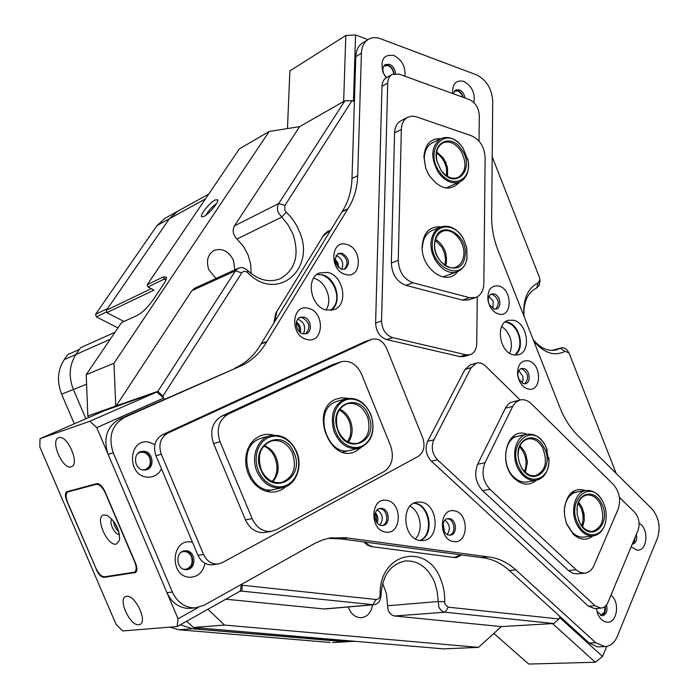 <?xml version="1.0" encoding="UTF-8"?>
<svg xmlns="http://www.w3.org/2000/svg" width="699" height="699" viewBox="0 0 699 699"><rect width="100%" height="100%" fill="white"/><g stroke="black" fill="none" stroke-linecap="round" stroke-linejoin="round"><path stroke-width="1.05" d="M337.827 266.948L337.154 263.252L334.996 260.063M299.556 331.929L299.05 326.713L296.262 323.034M297.853 329.884L296.306 325.699M376.578 522.17L376.359 515.775L375.118 513.651M375.18 519.104L374.821 516.998M443.856 530.672L442.93 524.757M354.402 101.556L351.973 100.726L284.947 205.445L284.746 210.102L286.284 212.321C291.894 217.52 296.21 223.794 299.242 231.151C316.638 269.019 276.848 303.095 247.787 272.706C245.454 270.801 243.444 270.871 241.758 272.925L162.911 396.115L164.256 399.304L163.732 398.072L96.759 427.622L89.787 421.27L40.018 438.684L39.826 446.906L116.06 624.329L122.578 630.961L177.153 626.566L178.062 618.79L96.759 427.622M162.911 396.115L157.913 391.335L235.458 270.81L238.394 268.215C241.522 266.974 244.563 267.7 247.507 270.399C258.193 280.15 269.071 282.955 280.15 278.796C295.476 269.858 299.722 254.864 292.881 233.824L288.014 224.807L278.368 212.793C277.049 209.289 277.18 206.188 278.761 203.505L344.825 100.831L351.973 100.726M241.871 584.137L242.343 585.255L376.062 599.497C378.517 599.427 379.872 597.863 380.125 594.797C378.884 552.262 427.5 541.777 440.851 579.663C443.673 586.714 444.948 594.098 444.678 601.83L445.132 604.434L448.277 607.186L558.947 618.965L560.013 616.527M558.947 618.965L553.826 623.517L445.088 612.228C442.318 611.817 440.221 609.991 438.789 606.749L437.233 591.537L434.516 581.987C427.98 567.571 418.352 560.563 405.621 560.947C390.523 563.953 382.309 575.426 381.007 595.347C380.64 600.887 378.281 604.023 373.921 604.757L241.854 591.136L242.343 585.255M215.152 199.931C209.263 202.885 198.665 216.568 202.02 216.926L204.091 216.349C209.158 213.877 218.866 202.194 217.817 199.844L215.152 199.931M216.437 203.724C212.015 206.755 208.468 210.6 205.803 215.266M286.284 212.321L281.435 217.24L236.952 239.014L243.331 246.197L248.023 254.777L250.696 264.135L251.133 273.571M382.615 583.324L386.451 593.53L387.569 605.771L437.889 601.533L444.678 601.83M348.32 606.968L348.923 608.619C351.684 614.631 355.765 617.663 361.156 617.706C367.438 616.85 371.239 612.577 372.558 604.88M234.803 269.858L233.483 260.36C228.66 251.063 222.177 247.761 214.06 250.452C207.673 254.523 205.943 260.972 208.87 269.823L215.939 278.49M330.531 230.478L327.918 231.203L323.882 234.855L275.782 313.196L273.912 322.947M616.23 473.494L569.397 353.904L568.811 352.777L565.045 351.37C554.298 356.63 543.839 353.109 533.652 340.789M524.04 316.376L523.726 312.313C523.7 297.433 528.531 287.621 538.213 282.885L539.899 279.714L539.479 277.503L492.201 156.786M363.786 541.9L367.359 545.124L371.51 546.627L454.507 557.54L456.395 557.575L461.716 554.954M86.126 384.415L61.643 394.175C56.733 381.532 57.589 370.024 64.212 359.653L67.663 354.664L79.433 349.404L75.946 354.463C69.271 364.974 68.423 376.656 73.395 389.492C68.423 376.656 69.271 364.974 75.946 354.463L80.621 347.674L114.977 332.27M166.336 278.656L164.151 279.146L148.031 286.948L153.998 290.12L106.816 312.645L124.011 321.47M106.816 312.645L106.397 310.234L169.368 218.77L177.485 211.404M348.137 641.708L192.408 628.759L180.342 624.766L192.408 628.759L344.703 641.699L355.345 641.332M73.395 389.492L85.863 418.762L73.395 389.492M106.397 310.234L151.272 288.67M224.501 625.063L193.527 627.484L443.367 648.864L478.518 647.37L224.501 625.063L207.97 609.231M239.355 148.896L147.218 284.729L163.33 276.883L166.441 277.18C166.659 278.691 165.549 281.295 163.103 285L153.256 299.67C147.83 307.263 142.544 312.497 137.415 315.354L121.539 322.606L86.213 374.673L113.954 363.279L269.229 131.429L239.355 148.896M344.825 100.831L299.618 126.659L269.229 131.429M113.954 363.279L115.754 406.014L87.838 415.992L86.213 374.673M193.527 627.484L186.616 621.236M478.518 647.37L501.349 626.601L553.826 623.517M157.913 391.335L115.754 406.014M87.838 415.992L88.528 417.609M239.713 591.371L241.854 591.136M299.618 126.659L234.427 225.891L278.761 203.505L284.947 205.445M236.952 239.014C232.994 234.803 232.155 230.425 234.427 225.891M241.758 272.925L235.458 270.81L191.849 290.714L115.894 406.337M191.849 290.714L194.715 288.206L238.394 268.215M225.803 599.2L323.943 608.96L372.908 604.74L376.062 599.497M325.253 608.951L323.943 608.96M448.277 607.186L445.088 612.228L394.551 615.985L501.349 626.601M394.551 615.985C390.086 614.937 387.762 611.529 387.569 605.771M148.031 286.948L147.218 284.729M539.934 280.212L539.34 285.14L536.657 287.988C528.129 292.182 523.883 300.823 523.909 313.895L524.075 316.464M533.215 339.679C540.432 348.294 548.156 351.702 556.378 349.884L561.323 347.831C563.717 347.342 565.875 348.425 567.798 351.073L568.444 352.156M333.624 642.477L353.93 641.21M200.866 628.113L179.154 629.782L330.216 642.468M179.154 629.782L169.656 627.169M61.643 394.175L74.277 423.795M117.948 327.892L96.322 316.874L95.58 314.323L107.559 308.556L169.368 218.77L156.969 225.602L95.58 314.323M156.969 225.602L165.025 218.306M208.686 194.104L177.127 211.596L169.368 218.77L205.436 198.9M106.694 311.911L96.322 316.874M419.968 540.476C434.175 534.787 429.501 504.748 414.236 503.289L413.86 503.236M415.372 538.815C423.743 530.707 420.553 511.301 410.042 506.207M447.22 534.455C450.619 529.073 449.868 524.311 444.975 520.178M444.468 531.79L443.166 523.516M379.854 525.01C383.786 519.165 382.921 514.132 377.268 509.912M377.233 523.035C378.517 519.243 377.923 515.775 375.459 512.62M365.044 542.066L368.993 545.342L373.476 546.889L452.69 557.304L454.909 557.348L460.571 554.796M330.714 310.417L334.288 306.38C342.169 294.436 330.024 272.4 316.708 274.663M325.996 309.945L326.346 309.386C332.934 299.251 325.332 280.614 313.598 278.246M303.209 333.86L303.733 333.1C305.97 326.503 303.986 321.863 297.783 319.181M341.785 269.342L341.898 269.159C344.004 262.833 342.064 258.289 336.097 255.546M329.867 231.57L327.543 232.304L322.824 236.577L276.909 311.352L274.646 321.767M300.378 332.602C301.147 328.285 299.845 324.755 296.455 321.994M338.657 267.743L337.897 262.885L335.022 258.91M514.77 355.083C520.1 350.042 521.244 342.947 518.204 333.781C515.163 326.765 510.768 322.851 505.028 322.038M509.623 353.231C511.93 348.128 511.948 342.493 509.676 336.324L506.321 330.487L501.725 326.398M493.031 308.635L493.136 301.086L489.029 296.35M489.178 304.441L488.4 302.029M522.092 383.078L523.088 379.924L522.782 376.263L518.815 370.715M518.335 378.124L518.003 376.866M524.608 471.572C527.649 462.362 525.963 454.088 519.549 446.74M581.76 525.823C584.277 517.776 583.08 510.279 578.16 503.324M446.617 175.816L446.451 168.573C444.992 161.766 441.689 156.567 436.526 152.994M445.534 161.618L446.233 163.19L445.534 161.618M272.147 481.428C281.505 471.668 276.393 450.497 263.637 446.093M259.18 461.724L261.068 469.536M444.73 265.262C446.242 258.971 445.149 252.776 441.453 246.668L435.328 240.395M347.665 441.847L350.251 436.071C352.209 424.468 348.565 415.722 339.321 409.832M293.781 452.402C306.249 477.662 272.444 497.269 261.181 470.576C248.626 444.503 283.165 426.014 293.781 452.402M261.382 470.27C266.153 479.479 272.811 483.559 281.348 482.493C293.405 477.732 297.101 467.893 292.418 452.969C287.507 443.454 280.622 439.409 271.762 440.833C260.194 445.84 256.734 455.652 261.382 470.27M296.061 451.126L293.309 446.259L289.779 442.135L285.629 438.955L281.068 436.892L276.315 436.045L271.605 436.464L267.175 438.133L263.252 440.99L260.037 444.879L257.704 449.632L256.367 454.979L256.105 460.676L256.926 466.416L258.805 471.895L261.636 476.84L265.271 480.999L269.517 484.154L274.157 486.154L278.945 486.897L283.654 486.364L288.04 484.582L291.885 481.646L294.995 477.723L297.241 472.996L298.499 467.71L298.718 462.118L297.896 456.499L296.061 451.126M257.424 472.472C250.338 457.714 257.206 438.526 270.303 435.695C281.426 433.861 290.068 438.911 296.227 450.846C303.401 465.857 296.114 485.543 282.274 487.762C271.658 489.038 263.374 483.944 257.424 472.472M264.108 445.543C269.333 447.474 273.292 451.301 275.983 457.024C279.679 466.539 278.63 474.77 272.82 481.698M369.107 417.006C378.902 442.432 346.049 456.202 337.53 429.597C327.779 403.454 361.121 390.828 369.107 417.006M337.687 429.457C342.056 439.811 348.644 444.45 357.469 443.376C367.569 439.383 370.994 430.741 367.753 417.46C363.288 406.862 356.525 402.257 347.447 403.646C337.731 407.805 334.48 416.412 337.687 429.457M371.318 416.123L369.107 411.187L366.119 406.835L362.493 403.297L358.404 400.737L354.052 399.304L349.657 399.05L345.428 400.02L341.584 402.152L338.325 405.368L335.817 409.492L334.192 414.332L333.537 419.627L333.886 425.114L335.232 430.514L337.495 435.547L340.57 439.951L344.284 443.498L348.452 446.006L352.855 447.369L357.268 447.517L361.47 446.443L365.254 444.214L368.434 440.947L370.854 436.814L372.401 432.017L373.004 426.801L372.637 421.418L371.318 416.123M333.86 430.977C329.858 414.708 333.895 403.961 345.979 398.736C357.364 396.953 365.848 402.703 371.44 415.992C375.494 432.629 371.186 443.428 358.508 448.391C347.517 449.693 339.303 443.891 333.86 430.977M339.775 409.168C344.878 411.562 348.539 415.818 350.776 421.916C353.178 429.649 352.383 436.421 348.39 442.214M464.844 256.839C461.62 280.046 430.016 263.68 434.97 240.937C438.666 217.721 469.693 234.681 464.844 256.839M435.066 241.574C431.999 255.039 445.621 271.649 455.844 267.105C459.898 265.454 462.458 261.985 463.516 256.699C466.504 243.173 452.725 226.528 442.406 231.43C438.57 233.117 436.124 236.498 435.066 241.574M466.941 257.957L466.679 247.498L463.385 238.708C455.119 222.693 435.346 223.077 432.803 239.792C427.133 265.821 463.306 284.484 466.941 257.957M431.458 239.652C432.777 233.335 435.818 229.123 440.58 227.009C449.265 224.431 456.849 228.267 463.315 238.534L466.749 247.682L467.019 258.56C465.7 265.201 462.485 269.552 457.373 271.614C444.616 277.232 427.605 256.472 431.458 239.652M435.626 239.364C443.769 244.938 447.325 252.889 446.303 263.226L445.621 265.821M461.585 149.455C476.098 169.228 454.979 191.386 441.069 170.355L437.041 161.521C431.44 142.325 451.231 132.985 461.585 149.455M440.955 170.137C446.355 177.188 452.104 179.626 458.203 177.459C466.338 171.517 467.098 162.448 460.484 150.233C455.005 142.989 449.142 140.56 442.886 142.928C437.172 146.397 435.25 152.662 437.12 161.722L440.955 170.137M463.026 147.978L461.515 145.969C445.473 124.815 423.472 149.988 439.584 171.875C450.995 189.455 471.956 181.05 468.155 161.006L463.026 147.978M467.666 158.463L468.234 161.338C469.352 171.421 466.6 178.245 459.977 181.819C452.384 184.501 445.219 181.443 438.474 172.662C430.2 157.581 430.995 146.248 440.842 138.655C447.832 135.824 454.656 138.166 461.314 145.68L463.114 148.118M436.718 151.832L443.559 158.219L447.474 167.183L447.596 176.428M543.717 447.019C555.897 467.64 532.734 489.265 521.314 467.325L519.208 462.31L518.151 456.858C515.81 437.81 535.591 430.549 543.717 447.019M521.201 466.958C525.028 473.363 529.72 476.281 535.294 475.713C545.596 471.222 548.007 461.856 542.538 447.631C538.649 441.052 533.835 438.133 528.095 438.858C521.166 440.982 517.863 447.028 518.186 456.997L519.2 462.188L521.201 466.958M545.299 445.595C532.804 420.623 505.534 444.503 519.689 468.802C528.47 486.05 548.846 480.571 548.951 461.471L546.19 447.377L545.299 445.595M548.881 457.714L548.968 461.777C548.068 472.279 543.761 478.474 536.054 480.353C529.117 481.043 523.263 477.4 518.492 469.413C510.585 455.958 515.582 435.949 527.055 434.289C534.254 433.354 540.283 437.006 545.159 445.254L547.387 450.427M519.995 445.717L524.416 451.274L525.98 454.752L527.422 462.153L525.412 472.349M601.594 503.673C612.569 524.364 589.834 544.486 579.637 522.529L577.208 514.7L577.121 507.299C578.72 491.589 595.233 489.387 601.594 503.673M578.501 519.846L579.497 522.162C582.914 528.549 587.265 531.607 592.551 531.354C602.573 527.483 605.194 518.44 600.406 504.215C596.937 497.679 592.481 494.612 587.046 495.006C581.682 496.107 578.37 500.327 577.103 507.675L576.92 509.929M603.132 502.354L602.599 501.305C590.926 477.732 565.631 500.239 578.047 523.901C585.22 539.628 602.984 537.767 605.666 521.445C606.863 514.901 606.024 508.531 603.132 502.354M605.998 519.383L605.614 521.882C603.665 530.183 599.497 534.866 593.119 535.923C586.522 536.229 581.096 532.402 576.841 524.442C569.694 510.864 575.181 491.449 586.234 490.488C592.673 489.955 598.064 493.433 602.416 500.93L603.298 502.695M584.355 519.514L582.608 508.61M578.632 502.162L581.97 507.159L584.119 514.211L584.268 520.51L582.582 526.801M536.308 480.309C529.571 485.805 522.415 485.324 514.848 478.859C496.91 463.297 507.474 425.639 526.924 434.315M517.976 436.237C503.883 438.055 501.113 466.015 514.106 477.303C518.16 481.026 522.424 482.572 526.897 481.952L536.054 480.353M592.909 535.95C586.714 540.746 580.222 540.222 573.442 534.368L566.959 524.652L566.111 522.38L564.521 515.189L564.451 507.92C567.256 493.04 574.307 487.255 585.613 490.584M565.788 521.349L566.723 523.918L572.603 532.734C576.125 535.984 579.838 537.435 583.752 537.094L584.198 537.033M484.975 462.799C481.279 472.576 482.948 481.419 489.973 489.335L576.675 570.27L580.249 572.464L584.635 573.171C588.733 572.717 591.843 570.166 593.958 565.508L618.099 509.221C621.131 500.003 619.524 491.729 613.285 484.398L531.38 403.812C527.832 400.448 524.11 399.155 520.196 399.942L515.906 402.152L513.066 405.691L484.975 462.799L477.653 464.25C473.957 473.974 475.608 482.764 482.616 490.619L568.488 570.541L572.612 573.206L577.383 573.87M519.977 399.994L510.925 402.406L508.575 403.935L506.146 406.774L477.653 464.25M576.955 491.982C569.973 493.485 565.806 499.069 564.451 508.741L564.303 512.044M457.644 271.518C447.037 287.114 420.833 268.879 422.135 246.249C423.437 232.496 429.684 226.048 440.868 226.895M432.655 230.277L431.999 230.53C426.067 233.309 422.886 238.918 422.458 247.376M459.846 181.88C450.016 192.12 439.566 189.612 428.513 174.383L425.7 168.075L423.917 156.891C425.001 144.361 430.636 138.288 440.842 138.655L431.833 143.077M433.048 142.474L432.375 142.788C427.29 145.558 424.573 150.696 424.241 158.201L425.7 168.075M469.553 297.669L475.635 297.538C480.798 295.467 483.525 290.819 483.839 283.602L485.132 157.563C484.433 146.973 479.907 139.73 471.572 135.824L415.809 116.628L411.851 116.139L407.631 117.292C403.707 119.564 401.61 123.601 401.34 129.411L398.247 260.316C398.919 271.771 403.821 279.259 412.943 282.78L469.553 297.669L462.432 300.107L468.505 299.967L475.635 297.538M407.631 117.292L400.85 120.848C396.936 123.111 394.839 127.131 394.568 132.906L391.344 263.06C392.008 274.445 396.883 281.889 405.979 285.375L462.432 300.107M360.815 447.701L356.341 450.951C331.274 465.683 308.687 410.732 335.284 399.409L341.47 397.705L347.98 398.325M337.862 401.051L334.751 402.187C312.942 411.213 327.35 456.84 349.937 450.401M286.057 486.591L281.339 489.938L276.262 491.764L270.854 492.157L265.393 491.091L260.15 488.61L255.388 484.826L251.378 479.942L248.311 474.193L246.354 467.876L245.611 461.331L246.118 454.883L247.848 448.88L250.696 443.612L254.515 439.356L259.111 436.325C263.759 434.131 268.617 433.747 273.693 435.162M262.448 437.81L258.674 439.155C235.318 448.863 249.595 495.801 273.973 489.527M361.566 374.21C356.708 364.153 349.928 360.002 341.199 361.733L228.197 414.149C218.735 419.977 216.017 429.186 220.045 441.777L252.121 518.641C256.516 527.78 262.938 532.026 271.404 531.371L276.288 529.746L384.135 471.502C392.13 465.822 394.28 457.216 390.575 445.674L361.566 374.21M341.199 361.733L332.855 364.529L221.723 416.123C212.295 421.916 209.578 431.073 213.579 443.577L245.471 519.89C249.831 528.968 256.227 533.18 264.659 532.524L265.314 532.42M619.428 497.356L634.491 512.131C639.026 517.461 640.205 523.525 638.03 530.34L607.99 602.285C606.383 605.911 604.015 607.85 600.869 608.113L594.998 605.71L437.574 459.898C432.165 453.861 430.916 447.185 433.843 439.863L471.161 367.691L476.482 363.096C479.645 362.344 482.668 363.323 485.56 366.049L520.126 399.959M594.569 608.541L588.401 606.173L431.405 461.183C426.006 455.189 424.774 448.548 427.701 441.261L465.001 369.43L470.313 364.852L476.482 363.096M422.703 437.766C425.376 446.145 423.874 452.367 418.194 456.43L222.299 562.616L218.009 563.979C211.596 564.329 206.782 561.148 203.549 554.447L161.277 454.201C158.21 444.643 160.386 437.609 167.821 433.1L371.877 339.268C378.15 337.966 383.069 341.016 386.634 348.417L422.703 437.766M212.994 564.713L212.391 564.801C206.004 565.15 201.207 561.987 197.992 555.321L155.947 455.713C152.889 446.207 155.064 439.217 162.474 434.726L365.035 341.61L371.877 339.268M477.26 296.83L476.735 343.847C476.456 349.605 474.219 353.231 470.034 354.725L466.023 354.786L392.646 337.626C385.726 335.153 382.021 329.587 381.54 320.937L387.727 83.059C387.919 79.022 389.352 76.174 392.034 74.487L399.042 74.094L469.317 99.564C475.46 102.543 478.798 107.917 479.313 115.667L479.025 141.128M470.034 354.725L463.891 356.525L459.881 356.595L386.687 339.592C379.784 337.136 376.097 331.606 375.616 322.999L381.986 86.3C382.178 82.29 383.611 79.441 386.294 77.764L392.034 74.487M114.706 522.73L118.297 530.008M58.733 437.723L58.463 437.827C49.97 440.824 62.831 470.077 71.184 466.81L71.63 466.635C80.123 463.62 66.938 434.027 58.733 437.723M126.615 596.291L125.374 596.693C117.93 600.065 130.433 626.208 138.804 624.757L140.219 624.312C147.672 620.904 134.828 594.456 126.615 596.291M142.64 469.929L144.745 469.728C149.752 467.631 151.377 463.62 149.612 457.696C147.437 453.38 144.247 451.615 140.053 452.384L137.983 453.354M183.715 569.257L185.593 569.301C191.29 567.544 193.247 563.35 191.465 556.736C189.665 553.014 186.948 551.284 183.321 551.537L181.198 552.21M241.356 584.425L240.334 591.031L177.153 626.566M178.062 618.79L198.455 607.396M89.787 421.27L156.716 392.06L104.404 410.715L40.018 438.684M96.235 569.606C98.664 574.657 101.268 577.243 104.046 577.374L135.457 572.551C137.336 571.074 137.371 567.99 135.562 563.289L104.894 491.388C102.316 486.058 99.581 483.481 96.698 483.656L66.894 491.685C64.981 493.118 64.963 496.273 66.833 501.131L96.479 569.475M156.716 392.06L163.732 398.072M462.878 97.231L461.611 94.348L459.173 91.752L457.758 91.01L454.263 91.22M393.712 73.779C393.135 69.795 391.222 67.06 387.98 65.566L383.856 65.951M287.499 127.856L289.875 70.914L345.822 35.483L355.546 34.95L368.006 39.607M343.646 101.504L345.822 35.483M355.546 34.95L353.467 101.224L354.402 101.547M600.511 615.4L604.504 612.21L604.932 606.531M632.7 543.106L634.229 540.982L634.841 537.968M560.004 616.518L559.593 617.462L602.564 656.475L595.321 662.25L528.715 664.05L494.289 633.818M606.706 646.4L602.564 656.475M595.321 662.25L552.516 623.595M327.805 272.418L319.653 272.907C305.271 277.809 310.671 307.228 326.503 310.076L333.982 309.701C348.705 305.183 343.777 275.642 327.805 272.418M331.011 310.391C342.763 303.051 336.42 277.669 322.117 274.777L316.97 274.462M420.955 502.109L417.347 502.1C400.344 503.63 402.912 539.156 420.213 540.51L423.175 540.537C440.466 539.436 438.325 503.839 420.955 502.109M420.274 540.519C434.769 535.181 430.278 504.652 414.839 503.175L414.158 503.088M454.114 510.829C438.893 507.657 438.334 540.144 453.668 541.542C468.828 544.329 469.195 512.419 454.114 510.829M449.352 518.623L447.972 518.606C440.702 519.139 441.742 534.482 449.099 535.093L450.366 535.111C457.679 534.648 456.718 519.305 449.352 518.623M449.675 535.137C456.29 533.494 454.665 519.471 447.806 518.859L447.115 518.807M386.538 500.37C370.287 497.015 369.36 530.55 385.761 532.079C401.951 535.023 402.668 502.1 386.538 500.37M381.829 508.453L380.204 508.453C372.541 509.169 373.624 524.8 381.401 525.456L382.895 525.465C390.619 524.835 389.623 509.187 381.829 508.453M382.231 525.508C389.264 523.761 387.613 509.379 380.326 508.715L379.356 508.654M308.215 308.311C291.142 303.41 289.797 336.402 307.044 339.504C324.065 343.995 325.175 311.597 308.215 308.311M303.689 317.101L300.299 317.294C293.65 319.329 295.852 332.619 303.051 333.825L306.293 333.659C313.021 331.702 310.915 318.377 303.689 317.101M305.594 333.86C310.898 327.691 309.788 322.283 302.274 317.634L299.6 317.617M346.617 244.449C330.312 239.198 329.203 270.941 345.664 274.471C361.916 279.329 362.807 248.136 346.617 244.449M342.091 253.187L338.543 253.396C333.205 259.084 334.218 264.379 341.575 269.29L345 269.106C350.426 263.479 349.456 258.167 342.091 253.187M344.266 269.342C348.88 263.427 347.683 258.246 340.666 253.798L337.862 253.754M513.59 320.238L508.269 320.299C495.11 323.296 499.392 352.401 513.389 354.847L518.265 354.812C531.616 352.078 527.64 322.99 513.59 320.238M515.093 355.109C525.316 348.705 519.698 324.546 507.448 322.143L505.307 321.82M498.78 285.97C490.995 285.218 487.369 289.954 487.919 300.194L489.816 306.101C492.044 310.321 494.953 312.96 498.553 314C512.559 318.237 512.708 289.098 498.78 285.97M494.149 293.964L491.633 294.017C489.012 295.17 487.902 297.704 488.321 301.61L489.335 304.773L494.018 309.002L496.447 308.967C502.118 307.569 500.213 295.223 494.149 293.964M495.687 309.133C499.925 303.654 498.903 298.77 492.638 294.48L490.881 294.349M528.287 360.771C521.314 360.151 517.723 364.467 517.513 373.703L519.374 380.92C521.568 385.341 524.503 388.024 528.191 388.985C541.917 392.672 541.943 363.34 528.287 360.771M523.603 368.513L521.576 368.522C518.999 369.43 517.749 371.746 517.819 375.468L518.815 379.321L523.542 383.646L525.482 383.646C531.423 382.589 529.798 369.579 523.603 368.513M524.731 383.751C529.292 378.246 528.4 373.31 522.057 368.932L520.781 368.819M598.86 646.811L597.121 646.785L589.17 643.019L595.749 642.739L604.906 646.575C610.341 646.269 614.447 642.949 617.208 636.614L657.401 538.239C660.878 527.098 658.939 517.173 651.582 508.47L577.531 435.197C569.737 427.395 563.639 417.609 559.252 405.848L498.929 252.61C494.036 240.806 491.607 228.87 491.65 216.786L492.716 101.285C491.86 88.633 486.425 79.808 476.403 74.81L380.509 38.733C375.887 37.056 371.763 37.327 368.128 39.528C363.961 42.324 361.724 46.903 361.409 53.246L357.696 175.659C357.25 188.398 353.982 199.451 347.875 208.818L266.642 341.898C260.325 352.986 251.623 361.051 240.526 366.093L124.667 417.329C111.849 424.809 108.039 436.63 113.221 452.795L172.373 592.018C176.698 601.323 183.321 606.575 192.234 607.772L195.519 607.815L204.16 605.22L315.31 543.088L322.955 539.82L329.561 538.09L345.323 537.688L487.963 556.858C498.02 557.872 507.282 562.197 515.757 569.851L595.749 642.739M191.264 608.244L186.729 608.322C177.843 607.143 171.255 601.918 166.956 592.673L172.373 592.018M347.735 538.055L341.776 538.964L328.224 538.37M596.439 608.418L597.759 613.871C599.856 618.764 602.835 621.516 606.697 622.119C617.077 623.901 620.441 602.145 610.961 595.181M596.972 611.424L602.285 615.74C606.452 614.543 607.85 610.943 606.479 604.941M154.898 444.564L148.808 442.126C128.695 437.88 126.301 474.892 146.676 477.076C153.273 477.723 158.219 475.005 161.521 468.924M144.378 451.309L141.198 451.484C132.539 453.371 134.252 469.169 143.234 470.043L146.178 469.903C154.968 468.164 153.413 452.27 144.378 451.309M145.619 470.025C153.754 467.491 151.674 452.594 143.077 451.685L140.473 451.729M631.153 546.81L636.623 549.982C647.405 552.254 649.537 528.654 639.122 523.175M192.478 542.258L190.967 541.987C171.342 538.614 169.21 575.941 189.071 577.225C197.572 577.313 202.885 572.682 204.999 563.315M186.423 550.76L184.597 550.777C175.178 551.581 175.912 569.108 185.401 569.65L187.009 569.65C196.533 569.021 195.965 551.406 186.423 550.76M186.511 569.685C195.379 568.007 194.095 551.572 185.069 550.987L183.75 550.952M404.896 76.208C405.7 66.72 402.012 59.808 393.834 55.474C383.672 54.111 380.073 59.782 383.043 72.478L386.145 77.86M395.52 73.5C395.057 69.087 393.021 66.021 389.404 64.317L385.289 64.561C382.807 66.414 382.248 69.376 383.611 73.456L386.512 77.641M394.061 73.692C393.397 69.533 391.37 66.685 387.989 65.147L384.66 65.024M473.887 102.57C475.276 93.011 471.877 85.942 463.699 81.364C455.958 79.756 452.27 83.81 452.637 93.517M464.949 97.982C464.267 93.989 462.354 91.272 459.217 89.839L455.661 89.97L453.284 93.753M463.236 97.362L461.908 94.234L459.785 91.77L457.766 90.599L454.997 90.424M347.665 209.141L341.968 211.797L261.295 343.567L266.861 341.514M341.776 538.964L481.305 557.566L487.614 556.815M601.542 615.697C604.714 614.255 605.928 611.127 605.203 606.304M632.412 543.805L634.491 541.236L635.138 537.269M113.221 452.795L108.118 454.324L166.956 592.673M108.118 454.324C102.963 438.273 106.772 426.521 119.538 419.068L124.667 417.329M240.526 366.093L119.538 419.068M235.021 368.032C246.083 363.008 254.768 354.978 261.068 343.952L261.295 343.567M341.968 211.797L342.178 211.474C348.277 202.142 351.545 191.142 351.999 178.472L357.696 175.659M361.409 53.246L355.808 56.654L351.999 178.472M355.808 56.654C356.123 50.337 358.36 45.776 362.519 42.98L362.772 42.831M515.757 569.851L509.379 570.515L589.17 643.019M509.379 570.515C500.93 562.913 491.685 558.606 481.655 557.601L481.305 557.566M632.272 544.137L632.525 544.119C636.107 543.009 637.366 539.785 636.317 534.438M103.871 514.927C94.313 516.395 107.218 546.548 116.34 544.11L119.608 540.056C119.669 529.711 115.588 521.524 107.358 515.513L103.871 514.927M111.997 519.191C108.293 521.769 115.073 535.609 119.415 534.324L119.459 534.316M113.544 521.061C113.928 525.386 115.719 529.012 118.909 531.948M68.1 491.86L67.742 491.991C65.61 493.59 65.584 497.094 67.663 502.494L95.868 568.165C98.568 573.774 101.46 576.658 104.544 576.797L134.566 572.149C136.655 570.515 136.689 567.081 134.68 561.865L105.278 492.935C102.412 487.011 99.38 484.154 96.174 484.346L68.1 491.86L70.774 490.611M380.125 594.797L381.007 595.347M64.212 359.653L110.197 339.312M565.045 351.37L560.292 348.259L552.455 350.435M165.864 280.063L164.151 279.146L163.33 276.883M536.657 287.988L538.213 282.885M247.787 272.706L247.507 270.399M482.616 490.619L489.973 489.335M505.368 408.164L512.69 406.399M568.488 570.541L576.125 569.781M405.979 285.375L412.943 282.78M391.344 263.06L398.247 260.316M394.568 132.906L401.34 129.411M332.855 364.529L339.679 362.327M245.471 519.89L252.121 518.641M213.579 443.577L220.045 441.777M221.723 416.123L228.197 414.149M465.001 369.43L471.161 367.691M588.401 606.173L594.998 605.71M431.405 461.183L437.574 459.898M427.701 441.261L433.843 439.863M197.992 555.321L203.549 554.447M155.947 455.713L161.277 454.201M162.474 434.726L167.821 433.1M365.035 341.61L370.951 339.627M375.616 322.999L381.54 320.937M386.687 339.592L392.646 337.626M381.986 86.3L387.727 83.059M459.881 356.595L466.023 354.786M135.973 572.149L134.741 572.796M105.4 576.675L104.046 577.374M347.333 537.994L341.374 538.903M481.655 557.601L487.963 556.858M261.068 343.952L266.642 341.898M347.875 208.818L342.178 211.474M96.174 484.346L97.738 483.612M404.634 561.07L405.621 560.947M551.93 350.435L561.323 347.831M324.93 608.978L373.921 604.757M539.899 279.714L540.021 281.653M523.909 313.895L523.726 312.313M568.811 352.777L567.798 351.073M177.127 211.596L164.676 218.499M332.593 642.538L347.106 641.769M454.909 557.348L453.904 557.461M327.543 232.304L324.86 233.527M269.849 435.818L261.33 438.116M282.274 487.762L265.917 491.257M345.656 398.823L336.848 401.34M358.508 448.391L342.676 452.122M440.58 227.009L431.362 230.81M457.373 271.614L442.851 276.961M459.977 181.819L445.918 188.075M526.714 434.359L511.851 437.548M585.849 490.549L571.135 492.917M593.119 535.923L583.752 537.094M605.666 521.445L605.614 521.882M576.981 573.905L584.635 573.171M566.723 523.918L566.959 524.652M564.451 508.741L564.451 507.92M264.659 532.524L271.404 531.371M261.662 438.011L262.108 437.897M594.264 608.567L600.869 608.113M212.391 564.801L218.009 563.979M489.335 304.773L489.816 306.101M488.321 301.61L487.919 300.194M518.815 379.321L519.374 380.92M517.819 375.468L517.513 373.703M597.007 611.573L597.759 613.871M384.904 75.833L385.446 76.934M383.611 73.456L383.043 72.478M332.243 537.662L330.094 537.994M189.997 608.366L195.519 607.815M598.309 646.837L604.906 646.575M362.519 42.98L368.128 39.528M67.742 491.991L70.599 490.663M134.566 572.149L136.593 571.092"/></g></svg>
